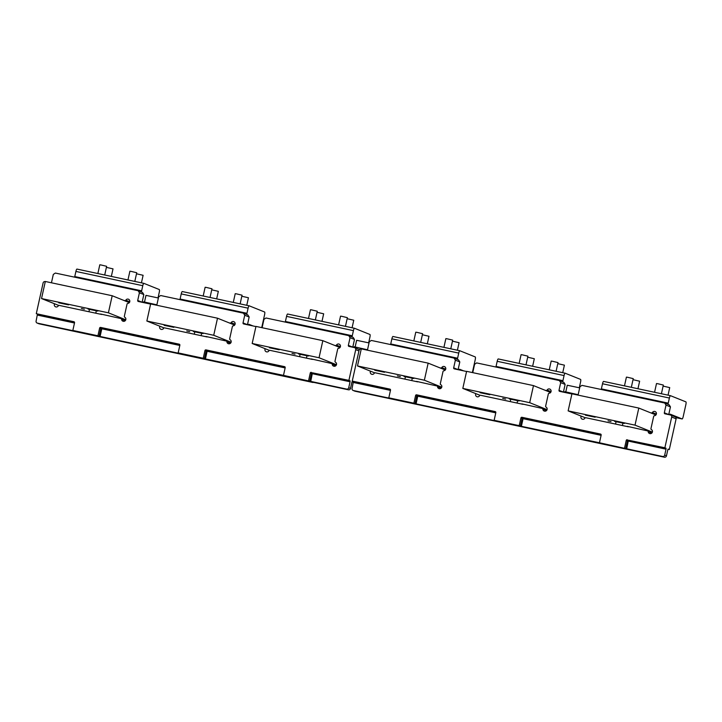 <?xml version="1.0" encoding="UTF-8"?>
<svg xmlns="http://www.w3.org/2000/svg" width="722" height="722" viewBox="0 0 722 722"><rect width="100%" height="100%" fill="white"/><g stroke="black" fill="none" stroke-linecap="round" stroke-linejoin="round"><path stroke-width="1.08" d="M58.717 305.451L41.533 298.556L108.399 312.816L125.754 319.783M81.378 308.511L84.393 309.187L81.378 308.511M58.78 302.834L68.554 304.865L58.78 302.834M88.039 309.079L97.804 311.101L88.039 309.079M129.31 302.617L112.19 295.74L45.315 281.481L41.533 298.556M112.19 295.74L108.399 312.816M246.635 314.458A2.626 0.569 -78 0 0 246.96 313.294L248.097 308.168A2.626 0.569 -78 0 1 249.18 305.812L264.613 312.003A2.626 0.569 -78 0 1 264.577 314.783L261.924 326.732A2.626 0.569 -78 0 1 261.689 327.626M252.998 325.938L248.955 324.322A2.626 0.569 -78 0 1 248.955 324.322L248.91 324.313M156.827 304.828L143.633 301.85A2.626 0.569 -78 0 1 143.633 301.85L143.588 301.841M158.01 297.924L159.255 292.32A2.626 0.569 -78 0 0 159.291 289.54L143.877 283.358A2.626 0.569 -78 0 0 142.775 285.704L75.9 271.436L74.772 276.562A2.626 0.569 -78 0 1 74.619 277.167M75.9 271.436A2.626 0.569 -78 0 1 76.983 269.08A2.626 0.569 -78 0 1 77.001 269.089L143.831 283.349M158.38 298.005L145.988 295.361L144.472 302.193M143.858 283.349A2.626 0.569 -78 0 1 143.877 283.358L76.983 269.08M142.775 285.704L141.638 290.822A2.626 0.569 -78 0 1 141.313 291.995M143.073 302.491A2.626 0.569 -78 0 1 143.615 301.85M248.097 308.168L181.222 293.908L180.094 299.025A2.626 0.569 -78 0 1 179.94 299.63M248.395 324.963A2.626 0.569 -78 0 1 248.937 324.313M249.18 305.812A2.626 0.569 -78 0 1 249.198 305.821L182.305 291.553A2.626 0.569 -78 0 1 182.323 291.553A2.626 0.569 -78 0 0 181.222 293.908M164.038 327.914L146.855 321.019L213.721 335.279L231.076 342.246M186.7 330.974L189.715 331.66L186.7 330.974M164.102 325.306L173.876 327.328L164.102 325.306M193.361 331.542L203.126 333.573L193.361 331.542M234.641 325.08L217.512 318.203L150.636 303.944L146.855 321.019M217.512 318.203L213.721 335.279M269.36 350.387L252.177 343.482L319.043 357.751L336.398 364.709M292.022 353.437L295.036 354.123L292.022 353.437M269.423 347.769L279.197 349.791L269.423 347.769M298.682 354.006L308.447 356.036L298.682 354.006M339.963 347.544L322.833 340.667L255.958 326.407L252.177 343.482M322.833 340.667L319.043 357.751M457.279 359.385A2.626 0.569 -78 0 0 457.604 358.22L458.741 353.094A2.626 0.569 -78 0 1 459.824 350.748L475.257 356.939A2.626 0.569 -78 0 1 475.22 359.709L472.567 371.668A2.626 0.569 -78 0 1 472.332 372.561M463.641 370.873L459.598 369.249A2.626 0.569 -78 0 1 459.598 369.249L459.562 369.24M367.471 349.755L354.276 346.786A2.626 0.569 -78 0 1 354.276 346.786L354.231 346.777M368.653 342.851L369.899 337.246A2.626 0.569 -78 0 0 369.935 334.476L354.52 328.284A2.626 0.569 -78 0 0 353.419 330.631L286.553 316.371L285.416 321.489A2.626 0.569 -78 0 1 285.262 322.093M286.553 316.371A2.626 0.569 -78 0 1 287.627 314.016A2.626 0.569 -78 0 1 287.645 314.025L354.475 328.275M369.032 342.932L356.632 340.288L355.116 347.12M354.502 328.275A2.626 0.569 -78 0 1 354.52 328.284L287.627 314.016M353.419 330.631L352.282 335.757A2.626 0.569 -78 0 1 351.957 336.921M353.717 347.426A2.626 0.569 -78 0 1 354.258 346.777M458.741 353.094L391.875 338.835L390.737 343.961A2.626 0.569 -78 0 1 390.584 344.556M459.039 369.89A2.626 0.569 -78 0 1 459.58 369.24M459.824 350.748A2.626 0.569 -78 0 1 459.842 350.748L392.948 336.479A2.626 0.569 -78 0 1 392.967 336.488A2.626 0.569 -78 0 0 391.875 338.835M374.682 372.85L357.498 365.946L424.365 380.214L441.72 387.182M397.344 375.9L400.358 376.586L397.344 375.9M374.745 370.233L384.519 372.254L374.745 370.233M404.004 376.469L413.769 378.499L404.004 376.469M445.284 370.007L428.155 363.139L361.28 348.87L357.498 365.946M428.155 363.139L424.365 380.214M480.004 395.313L462.82 388.418L529.695 402.677L547.041 409.645M502.665 398.363L505.68 399.049L502.665 398.363M480.067 392.696L489.841 394.726L480.067 392.696M509.326 398.941L519.091 400.963L509.326 398.941M550.606 392.479L533.477 385.602L466.602 371.334L462.82 388.418M533.477 385.602L529.695 402.677M667.922 404.32A2.626 0.569 -78 0 0 668.247 403.147L669.384 398.03A2.626 0.569 -78 0 1 670.467 395.674A2.626 0.569 -78 0 1 670.485 395.683L685.9 401.865A2.626 0.569 -78 0 1 685.864 404.645L683.211 416.594A2.626 0.569 -78 0 1 682.137 418.95A2.626 0.569 -78 0 1 682.119 418.94L670.242 414.175A2.626 0.569 -78 0 1 670.242 414.175L670.206 414.166M578.114 394.69L564.92 391.712A2.626 0.569 -78 0 1 564.92 391.712L564.884 391.703M579.297 387.786L580.542 382.182A2.626 0.569 -78 0 0 580.578 379.402L565.164 373.211A2.626 0.569 -78 0 0 564.062 375.566L497.196 361.298L496.059 366.424A2.626 0.569 -78 0 1 495.906 367.02M497.196 361.298A2.626 0.569 -78 0 1 498.27 358.942A2.626 0.569 -78 0 1 498.288 358.951L565.118 373.202M579.676 387.867L567.275 385.223L565.759 392.055M565.145 373.211A2.626 0.569 -78 0 1 565.164 373.211L498.27 358.942M564.062 375.566L562.925 380.684A2.626 0.569 -78 0 1 562.6 381.848M564.36 392.353A2.626 0.569 -78 0 1 564.902 391.712M669.384 398.03L602.518 383.761L601.381 388.887A2.626 0.569 -78 0 1 601.227 389.492M669.682 414.816A2.626 0.569 -78 0 1 670.224 414.175M602.518 383.761A2.626 0.569 -78 0 1 603.592 381.406A2.626 0.569 -78 0 1 603.619 381.415L670.449 395.674L603.592 381.406M585.325 417.776L568.142 410.881L635.017 425.141L652.363 432.108M607.987 420.836L611.002 421.513L607.987 420.836M585.389 415.159L595.163 417.19L585.389 415.159M614.648 421.404L624.422 423.426L614.648 421.404M655.928 414.942L638.799 408.065L571.932 393.806L568.142 410.881M638.799 408.065L635.017 425.141M581.156 416.107A2.184 2.139 111.9 0 0 582.564 419.265A2.184 2.139 111.9 0 0 584.901 418.164A0.875 0.857 111.9 0 1 585.84 417.731L628.366 426.801M650.387 412.713L651.497 412.948A0.875 0.857 111.9 0 0 652.435 412.515A2.184 2.139 111.9 0 1 656.415 413.868A2.184 2.139 111.9 0 1 654.439 415.728A0.875 0.857 -68.1 0 0 653.663 416.413L650.955 428.615A0.875 0.857 -68.1 0 0 651.37 429.563A2.184 2.139 111.9 0 1 649.854 433.615A2.184 2.139 111.9 0 1 648.185 431.666A0.875 0.857 111.9 0 0 647.517 430.881L627.174 426.323M608.276 444.942L620.406 447.703L608.276 444.942M514.822 425.24L502.692 422.487L514.822 425.24M409.5 402.777L397.371 400.024L409.5 402.777M361.244 349.033L361.117 349.006A1.751 1.706 -68.1 0 0 359.069 350.35L352.255 381.09L390.367 389.438M367.074 350.107A0.875 0.857 -68.1 0 0 367.579 349.484L369.276 341.804L371.334 340.45L454.084 358.103L455.374 360.17L453.669 367.85A0.875 0.857 -68.1 0 0 454.318 368.879L466.574 371.496M458.091 369.691A0.875 0.857 -68.1 0 1 458.1 369.628L459.806 361.948L458.515 359.881L454.084 358.103M459.806 361.948L455.374 360.17M472.396 372.57A0.875 0.857 -68.1 0 0 472.901 371.956L474.598 364.267L476.655 362.913L559.406 380.566L560.696 382.633L558.999 390.313A0.875 0.857 -68.1 0 0 559.64 391.351L571.896 393.959M560.696 382.633L565.127 384.411L563.837 382.344L559.406 380.566M565.127 384.411L563.422 392.091A0.875 0.857 -68.1 0 0 563.413 392.154M577.717 395.033A0.875 0.857 -68.1 0 0 578.223 394.42L579.928 386.73L581.977 385.377L664.727 403.029L666.018 405.096L664.321 412.785A0.875 0.857 -68.1 0 0 664.962 413.814L670.395 414.969A1.751 1.706 -68.1 0 1 671.695 417.036L664.872 447.775L666.027 448.236L666.018 449.165L627.391 440.889A0.875 0.857 111.9 0 1 628.411 440.212L664.872 447.775M666.018 405.096L670.449 406.874L669.159 404.807L664.727 403.029M670.449 406.874L668.743 414.563A0.875 0.857 -68.1 0 0 668.734 414.618M667.985 449.274L669.303 449.553L676.117 418.814A1.751 1.706 -68.1 0 0 675.097 416.838L670.675 415.06M475.834 393.643A2.184 2.139 111.9 0 0 477.242 396.802A2.184 2.139 111.9 0 0 479.579 395.701A0.875 0.857 111.9 0 1 480.518 395.259L523.044 404.329M545.065 390.25L546.175 390.485A0.875 0.857 111.9 0 0 547.105 390.051A2.184 2.139 111.9 0 1 551.094 391.396A2.184 2.139 111.9 0 1 549.117 393.255A0.875 0.857 -68.1 0 0 548.341 393.95L545.633 406.152A0.875 0.857 -68.1 0 0 546.049 407.1A2.184 2.139 111.9 0 1 544.523 411.152A2.184 2.139 111.9 0 1 542.863 409.203A0.875 0.857 -68.1 0 0 542.195 408.417L521.853 403.86M370.512 371.171A2.184 2.139 111.9 0 0 371.92 374.33A2.184 2.139 111.9 0 0 374.258 373.238A0.875 0.857 111.9 0 1 375.196 372.796L417.722 381.866M439.734 367.787L440.853 368.021A0.875 0.857 111.9 0 0 441.783 367.579A2.184 2.139 111.9 0 1 445.772 368.933A2.184 2.139 111.9 0 1 443.795 370.792A0.875 0.857 111.9 0 0 443.019 371.487L440.312 383.689A0.875 0.857 111.9 0 0 440.727 384.636A2.184 2.139 111.9 0 1 439.202 388.689A2.184 2.139 111.9 0 1 437.541 386.73A0.875 0.857 -68.1 0 0 436.873 385.954L416.531 381.387M376.361 352.083A2.184 2.139 111.9 0 1 377.29 352.282M444.165 369.565L445.275 369.799A0.875 0.857 111.9 0 0 445.42 369.817M481.682 374.556A2.184 2.139 111.9 0 1 482.612 374.754M550.751 392.281A0.875 0.857 111.9 0 1 550.606 392.263L549.487 392.028M587.004 397.019A2.184 2.139 111.9 0 1 587.934 397.217M656.072 414.744A0.875 0.857 111.9 0 1 655.928 414.735L654.809 414.491M651.948 432.658A0.875 0.857 111.9 0 1 652.083 432.704L647.652 430.926M352.255 381.09L389.871 389.113A0.875 0.857 111.9 0 1 390.512 390.151L388.815 397.831L389.961 398.3L353.356 390.521A1.751 1.706 111.9 0 1 352.065 388.454L353.401 381.559M353.356 390.521L355.134 391.234A1.751 1.706 111.9 0 1 354.854 391.153L353.085 390.44M666.018 449.165L664.691 455.14A1.751 1.706 111.9 0 1 662.643 456.494L625.685 448.579L627.391 440.889L626.236 440.429A0.875 0.857 111.9 0 1 627.265 439.752M664.691 455.14L666.46 455.853A1.751 1.706 111.9 0 1 664.411 457.207L627.815 449.418M355.134 391.234L627.806 449.427M666.46 455.853L667.787 449.878L668.148 449.093L669.303 449.553M494.624 420.655L415.042 403.643L413.887 403.183L415.592 395.503A0.875 0.857 -68.1 0 1 416.612 394.826L495.193 411.585A0.875 0.857 111.9 0 1 495.833 412.614L494.137 420.303L495.301 420.773L494.66 420.511M494.137 420.303L519.208 425.646L520.914 417.966A0.875 0.857 111.9 0 1 521.943 417.289L600.514 434.048A0.875 0.857 -68.1 0 1 601.155 435.077L599.459 442.767L625.685 448.579M519.208 425.646L520.363 426.106L522.069 418.426A0.875 0.857 111.9 0 1 523.089 417.749L523.08 418.679L601.11 435.321M520.363 426.106L599.459 442.767M388.815 397.831L413.887 403.183M624.53 448.109L626.236 440.429M265.191 348.708A2.184 2.139 111.9 0 0 266.589 351.867A2.184 2.139 111.9 0 0 268.936 350.775A0.875 0.857 111.9 0 1 269.875 350.332L312.4 359.403M334.412 345.324L335.531 345.558A0.875 0.857 111.9 0 0 336.461 345.116A2.184 2.139 111.9 0 1 340.45 346.47A2.184 2.139 111.9 0 1 338.474 348.329A0.875 0.857 -68.1 0 0 337.697 349.024L334.99 361.226A0.875 0.857 -68.1 0 0 335.405 362.164A2.184 2.139 111.9 0 1 333.88 366.225A2.184 2.139 111.9 0 1 332.219 364.267A0.875 0.857 111.9 0 0 331.551 363.491L311.209 358.924M292.311 377.552L304.44 380.304L292.311 377.552M198.857 357.85L186.727 355.098L198.857 357.85M93.535 335.387L81.406 332.625L93.535 335.387M45.278 281.634L45.152 281.607A1.751 1.706 -68.1 0 0 43.103 282.961L36.29 313.7L74.402 322.048M51.109 282.708A0.875 0.857 -68.1 0 0 51.605 282.094L53.311 274.405L55.359 273.06L138.119 290.704L139.409 292.771L137.703 300.46A0.875 0.857 -68.1 0 0 138.353 301.489L150.6 304.097M142.126 302.292A0.875 0.857 -68.1 0 1 142.135 302.238L143.84 294.549L142.55 292.482L138.119 290.704M143.84 294.549L139.409 292.771M156.43 305.18A0.875 0.857 -68.1 0 0 156.936 304.558L158.632 296.868L160.681 295.524L243.44 313.167L244.731 315.234L243.025 322.924A0.875 0.857 -68.1 0 0 243.675 323.952L255.922 326.57M244.731 315.234L249.162 317.012L247.872 314.954L243.44 313.167M249.162 317.012L247.456 324.701A0.875 0.857 -68.1 0 0 247.447 324.756M261.752 327.644A0.875 0.857 -68.1 0 0 262.257 327.021L263.954 319.341L266.012 317.987L348.762 335.64L350.053 337.697L348.347 345.387A0.875 0.857 -68.1 0 0 348.997 346.416L354.43 347.58A1.751 1.706 -68.1 0 1 355.72 349.638L348.906 380.377L350.062 380.846L350.053 381.767L311.417 373.5A0.875 0.857 111.9 0 1 312.445 372.823L348.906 380.377M350.053 337.697L354.484 339.475L353.193 337.418L348.762 335.64M354.484 339.475L352.778 347.165A0.875 0.857 -68.1 0 0 352.769 347.219M359.439 349.601A1.751 1.706 -68.1 0 0 359.132 349.439L354.701 347.661M159.869 326.245A2.184 2.139 111.9 0 0 161.268 329.403A2.184 2.139 111.9 0 0 163.614 328.302A0.875 0.857 111.9 0 1 164.553 327.869L207.07 336.939M229.091 322.851L230.21 323.095A0.875 0.857 111.9 0 0 231.139 322.653A2.184 2.139 111.9 0 1 235.128 324.007A2.184 2.139 111.9 0 1 233.152 325.866A0.875 0.857 -68.1 0 0 232.376 326.552L229.668 338.753A0.875 0.857 -68.1 0 0 230.083 339.701A2.184 2.139 111.9 0 1 228.558 343.753A2.184 2.139 111.9 0 1 226.898 341.804A0.875 0.857 -68.1 0 0 226.23 341.028L205.887 336.461M54.547 303.781A2.184 2.139 111.9 0 0 55.946 306.94A2.184 2.139 111.9 0 0 58.292 305.839A0.875 0.857 111.9 0 1 59.222 305.406L101.748 314.476M123.769 300.388L124.879 300.632A0.875 0.857 111.9 0 0 125.818 300.19A2.184 2.139 111.9 0 1 129.798 301.543A2.184 2.139 111.9 0 1 127.83 303.402A0.875 0.857 111.9 0 0 127.054 304.088L124.346 316.29A0.875 0.857 111.9 0 0 124.762 317.238A2.184 2.139 111.9 0 1 123.236 321.29A2.184 2.139 111.9 0 1 121.576 319.341A0.875 0.857 -68.1 0 0 120.908 318.555L100.566 313.998M60.395 284.694A2.184 2.139 111.9 0 1 61.325 284.892M128.2 302.166L129.31 302.41A0.875 0.857 111.9 0 0 129.455 302.428M165.717 307.157A2.184 2.139 111.9 0 1 166.647 307.355M234.776 324.891A0.875 0.857 111.9 0 1 234.632 324.873L233.522 324.629M271.039 329.62A2.184 2.139 111.9 0 1 271.968 329.819M340.098 347.354A0.875 0.857 111.9 0 1 339.954 347.336L338.844 347.101M335.983 365.269A0.875 0.857 111.9 0 1 336.109 365.305L331.687 363.527M36.29 313.7L73.897 321.723A0.875 0.857 111.9 0 1 74.546 322.752L72.841 330.441L73.996 330.902L37.391 323.131A1.751 1.706 111.9 0 1 36.1 321.064L37.436 314.16M37.391 323.131L39.168 323.835A1.751 1.706 111.9 0 1 38.889 323.754L37.12 323.041M350.053 381.767L348.726 387.741A1.751 1.706 111.9 0 1 346.677 389.095L309.72 381.18L311.417 373.5L310.27 373.03A0.875 0.857 111.9 0 1 311.29 372.353M348.726 387.741L350.495 388.454A1.751 1.706 111.9 0 1 348.446 389.808L313.05 382.254M352.011 381.875L353.338 382.155L353.455 381.631M350.495 388.454L351.822 382.479L352.183 381.694L353.338 382.155M39.168 323.835L312.996 382.498M178.659 353.257L99.076 336.253L97.921 335.784L99.627 328.104A0.875 0.857 -68.1 0 1 100.647 327.427L179.227 344.186A0.875 0.857 111.9 0 1 179.868 345.215L178.163 352.905L179.336 353.374L178.695 353.112M178.163 352.905L203.243 358.256L204.949 350.567A0.875 0.857 111.9 0 1 205.969 349.89L284.549 366.65A0.875 0.857 -68.1 0 1 285.19 367.688L283.484 375.368L309.72 381.18M203.243 358.256L204.398 358.717L206.095 351.027A0.875 0.857 111.9 0 1 207.124 350.35L207.115 351.28L285.136 367.922M204.398 358.717L283.484 375.368M72.841 330.441L97.921 335.784M308.565 380.72L310.27 373.03M668.049 395.16L669.718 387.615L663.112 386.108M637.959 388.743L639.629 381.198L633.013 379.691M661.415 393.743L663.337 385.061L657.697 383.707L656.506 383.544L654.565 392.281M631.326 387.326L633.248 378.635L627.608 377.29L626.416 377.119L624.476 385.864M526.004 364.863L527.926 356.172L522.286 354.827L521.094 354.655L519.154 363.401M556.093 371.279L558.016 362.588L552.375 361.244L551.184 361.072L549.243 369.817M532.637 366.271L534.307 358.735L527.692 357.219M562.727 372.696L564.396 365.151L557.79 363.644M457.405 350.224L459.075 342.688L452.468 341.172M427.316 343.807L428.985 336.272L422.37 334.755M450.772 348.816L452.694 340.125L447.053 338.78L445.862 338.609L443.922 347.354M420.682 342.39L422.605 333.708L416.964 332.355L415.773 332.192L413.832 340.937M315.361 319.927L317.283 311.245L311.642 309.891L310.451 309.729L308.511 318.465M345.45 326.344L347.372 317.662L341.732 316.308L340.54 316.146L338.6 324.891M321.985 321.344L323.664 313.799L317.048 312.292M352.083 327.761L353.753 320.225L347.147 318.709M141.44 282.834L143.109 275.29L136.494 273.782M111.341 276.418L113.02 268.873L106.405 267.366M134.806 281.418L136.729 272.736L131.088 271.382L129.897 271.219L127.956 279.955M104.708 275.001L106.639 266.31L100.999 264.965L99.798 264.793L97.867 273.539M210.039 297.464L211.961 288.782L206.321 287.428L205.129 287.266L203.189 296.002M240.128 303.881L242.05 295.199L236.41 293.845L235.219 293.683L233.278 302.419M216.663 298.881L218.342 291.336L211.726 289.829M246.762 305.298L248.431 297.753L241.816 296.246M616.642 446.972L610.478 445.51L616.642 446.972M613.61 446.088L616.967 446.972L613.565 446.259M511.32 424.509L505.156 423.038L511.32 424.509M508.279 423.624L511.645 424.509L508.243 423.796M405.999 402.046L399.826 400.575L405.999 402.046M402.957 401.152L406.324 402.046L402.921 401.333M90.033 334.647L83.86 333.185L90.033 334.647M86.992 333.763L90.358 334.647L86.947 333.934M195.355 357.11L189.182 355.648L195.355 357.11M192.314 356.226L195.68 357.11L192.269 356.397M300.677 379.582L294.504 378.111L300.677 379.582M297.635 378.689L301.002 379.582L297.59 378.87M141.638 290.822L74.772 276.562M246.96 313.294L180.094 299.025M249.153 305.812L182.323 291.553M352.282 335.757L285.416 321.489M457.604 358.22L390.737 343.961M459.797 350.739L392.967 336.488M682.119 418.94L675.972 417.632L682.137 418.95M562.925 380.684L496.059 366.424M668.247 403.147L601.381 388.887M458.1 369.628L453.669 367.85M563.422 392.091L558.999 390.313M668.743 414.563L664.321 412.785M676.117 418.814L671.695 417.036M441.097 388.165L437.541 386.73M440.853 368.021L445.275 369.799M441.783 367.579L445.718 369.159M546.419 410.628L542.863 409.203M546.175 390.485L550.606 392.263M547.105 390.051L551.039 391.631M652.435 412.515L656.361 414.094M651.497 412.948L655.928 414.735M648.185 431.666L651.74 433.092M662.643 456.494L664.411 457.207M353.392 382.479L390.458 390.385M415.042 403.643L416.738 395.963L415.592 395.503M416.053 403.896L417.758 396.207L417.767 395.286L416.612 394.826M495.689 411.901L417.767 395.286A0.875 0.857 -68.1 0 0 416.738 395.963L495.779 412.849M520.914 417.966L523.08 418.679L521.374 426.359M521.943 417.289L601.011 434.373M626.696 448.822L628.411 440.212L666.027 448.236M142.135 302.238L137.703 300.46M247.456 324.701L243.025 322.924M352.778 347.165L348.347 345.387M358.942 350.928L355.72 349.638M125.132 320.767L121.576 319.341M124.879 300.632L129.31 302.41M125.818 300.19L129.752 301.769M230.453 343.23L226.898 341.804M230.21 323.095L234.632 324.873M231.139 322.653L235.074 324.232M336.461 345.116L340.396 346.695M335.531 345.558L339.954 347.336M332.219 364.267L335.775 365.693M346.677 389.095L348.446 389.808M37.427 315.09L74.492 322.996M99.076 336.253L100.773 328.564L99.627 328.104M100.087 336.497L101.793 328.817L101.802 327.887L100.647 327.427M179.724 344.511L101.802 327.887A0.875 0.857 -68.1 0 0 100.773 328.564L179.814 345.459M204.949 350.567L207.115 351.28L205.409 358.96M205.969 349.89L285.046 366.975M310.731 381.433L312.445 372.823L350.062 380.846M441.431 387.768L437.009 385.999M546.753 410.231L542.33 408.462M125.466 320.378L121.043 318.601M230.787 342.842L226.365 341.064M622.915 423.236L622.454 425.312M616.065 421.765L615.604 423.85M517.593 400.773L517.132 402.849M510.743 399.293L510.283 401.387M412.271 378.31L411.811 380.386M405.421 376.83L404.961 378.924M96.297 310.911L95.846 312.987M89.456 309.44L88.996 311.525M201.628 333.383L201.167 335.45M194.778 331.903L194.317 333.997M306.949 355.847L306.489 357.922M300.099 354.367L299.639 356.46"/></g></svg>
